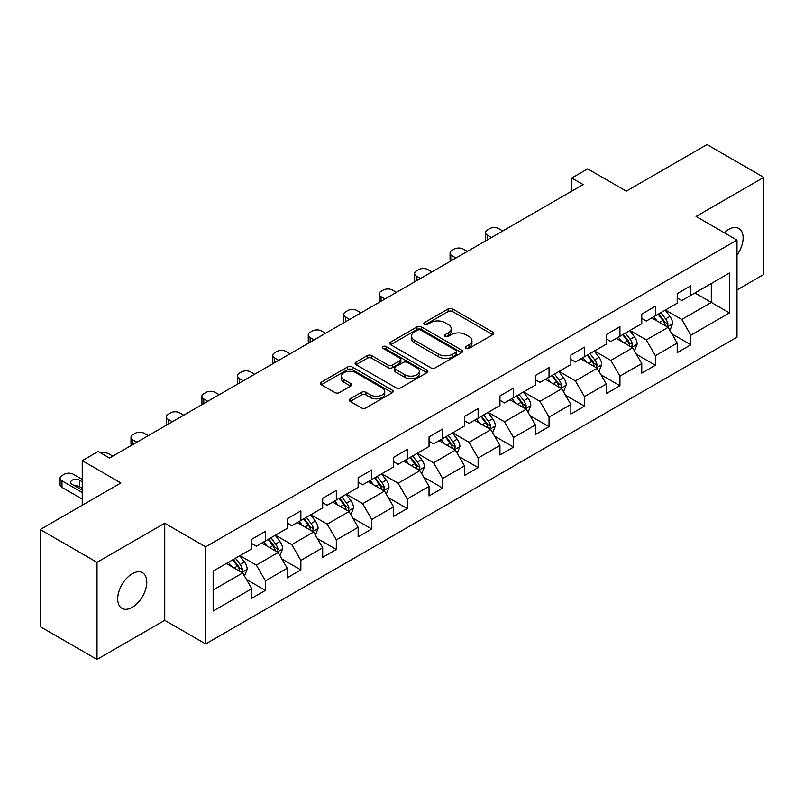 <?xml version="1.0" encoding="UTF-8"?>
<svg xmlns="http://www.w3.org/2000/svg" width="804" height="804" viewBox="0 0 804 804"><rect width="100%" height="100%" fill="white"/><g stroke="black" fill="none" stroke-linecap="round" stroke-linejoin="round"><path stroke-width="1.21" d="M465.928 348.373A2.211 1.276 0 0 0 469.044 348.373L492.751 334.685A3.156 1.819 0 0 0 493.676 333.399A3.156 1.819 0 0 0 492.751 332.112L452.592 308.927A3.156 1.819 0 0 0 448.129 308.927L424.432 322.615A2.211 1.276 0 0 0 423.788 323.52A2.211 1.276 0 0 0 424.432 324.414A2.211 1.276 0 0 0 427.557 324.414L430.622 322.645A10.09 5.829 0 0 1 444.903 322.645L448.25 324.575A10.09 5.829 0 0 1 451.205 328.705A10.09 5.829 0 0 1 448.25 332.826L445.175 334.595A2.211 1.276 0 0 0 444.532 335.499A2.211 1.276 0 0 0 445.175 336.394A2.211 1.276 0 0 0 448.3 336.394L451.366 334.625A10.09 5.829 0 0 1 465.647 334.625L468.993 336.554A10.09 5.829 0 0 1 471.948 340.675A10.09 5.829 0 0 1 468.993 344.795L465.928 346.574A2.211 1.276 0 0 0 465.275 347.469A2.211 1.276 0 0 0 465.928 348.373L465.928 346.574M132.238 607.342A20.572 11.879 120 0 0 145.675 589.211A20.572 11.879 120 0 0 142.529 572.729A20.572 11.879 120 0 0 132.238 573.754A20.572 11.879 120 0 0 118.801 591.875A20.572 11.879 120 0 0 121.957 608.357A20.572 11.879 120 0 0 132.238 607.342M736.987 255.109A20.572 11.879 120 0 0 738.856 228.447A20.572 11.879 120 0 0 728.575 229.462A20.572 11.879 120 0 0 724.233 232.728M350.202 398.824A3.156 1.819 0 0 0 349.278 400.111A3.156 1.819 0 0 0 350.202 401.407L361.468 407.909A3.156 1.819 0 0 0 365.931 407.909L392.251 392.714A3.156 1.819 0 0 0 393.176 391.417A3.156 1.819 0 0 0 392.251 390.131L352.102 366.956A3.156 1.819 0 0 0 347.64 366.956L321.319 382.151A3.156 1.819 0 0 0 320.394 383.438A3.156 1.819 0 0 0 321.319 384.724L334.926 392.583A3.156 1.819 0 0 0 339.388 392.583L350.655 386.081A3.156 1.819 0 0 0 351.579 384.784A3.156 1.819 0 0 0 350.655 383.498L343.901 379.609A8.442 4.874 0 0 1 341.429 376.161A8.442 4.874 0 0 1 346.645 371.659A8.442 4.874 0 0 1 355.84 372.714L382.272 387.98A8.442 4.874 0 0 1 384.744 391.417A8.442 4.874 0 0 1 379.538 395.92A8.442 4.874 0 0 1 370.342 394.864L365.931 392.322A3.156 1.819 0 0 0 361.468 392.322L350.202 398.824L350.202 401.407M736.987 289.953L763.8 274.466L763.8 177.372L706.987 144.569L626.306 191.151L587.674 168.84L571.765 178.026L583.131 184.588L109.515 458.029L98.148 451.466L82.239 460.652L82.239 505.264M97.013 562.338L97.013 659.431L164.74 620.326L164.74 523.233L97.013 562.338L40.2 529.534L120.881 482.953L82.239 460.652M164.74 523.233L205.643 546.851L736.987 240.084L736.987 337.188L205.643 643.944L205.643 546.851M763.8 177.372L696.073 216.467L736.987 240.084M430.843 367.85A3.156 1.819 0 0 0 435.306 367.85L461.627 352.654A3.156 1.819 0 0 0 462.551 351.368A3.156 1.819 0 0 0 461.627 350.082L421.477 326.896A3.156 1.819 0 0 0 417.015 326.896L390.694 342.092A3.156 1.819 0 0 0 389.769 343.378A3.156 1.819 0 0 0 390.694 344.675L430.843 367.85M383.88 348.846A2.211 1.276 0 0 1 386.121 349.167L426.904 372.704L400.623 387.88A3.156 1.819 0 0 1 396.161 387.88L356.001 364.694L356.001 362.122A3.156 1.819 0 0 0 355.077 363.408A3.156 1.819 0 0 0 356.001 364.694M356.001 362.122L367.267 355.619A3.156 1.819 0 0 1 371.729 355.619L388.02 365.016A3.156 1.819 0 0 0 392.483 365.016L399.95 360.705A3.156 1.819 0 0 0 400.874 359.418A3.156 1.819 0 0 0 399.95 358.132L382.995 348.343A2.211 1.276 0 0 1 382.352 347.439A2.211 1.276 0 0 1 383.709 346.263A2.211 1.276 0 0 1 386.121 346.534L426.944 370.111A3.156 1.819 0 0 1 427.869 371.398A3.156 1.819 0 0 1 426.944 372.684L426.944 370.111M97.013 659.431L40.2 626.628L40.2 529.534M246.436 579.463L265.421 590.417L265.421 580.84L287.229 568.237L287.229 577.815L300.867 569.946L300.867 560.368L322.685 547.775L322.685 557.353L336.323 549.474L336.323 539.896L358.142 527.303L358.142 536.881L371.77 529.012L371.77 519.434L393.588 506.832L393.588 516.409L407.226 508.54L407.226 498.962L429.045 486.37L429.045 495.947L442.682 488.068L442.682 478.491L464.501 465.898L464.501 475.476L478.129 467.606L478.129 458.029L499.947 445.426L499.947 455.004L513.585 447.135L513.585 437.557L535.404 424.964L535.404 434.542L549.042 426.663L549.042 417.085L570.86 404.492L570.86 414.07L584.488 406.201L584.488 396.623L606.306 384.021L606.306 393.598L619.944 385.729L619.944 376.151L641.763 363.559L641.763 373.136L655.401 365.257L655.401 355.68L677.209 343.087L677.209 352.665L690.847 344.795L690.847 335.218L729.479 312.907L729.479 273.018L711.299 283.521L711.299 302.415L729.479 312.907M265.421 590.417L251.783 598.287L251.783 588.709L213.15 611.01L213.15 571.131L251.783 548.82L251.783 539.243L265.421 531.374L265.421 540.951L287.229 528.349L287.229 518.771L300.867 510.902L300.867 520.479L322.685 507.887L322.685 498.309L336.323 490.43L336.323 500.008L358.142 487.415L358.142 477.837L371.77 469.968L371.77 479.546L393.588 466.943L393.588 457.365L407.226 449.496L407.226 459.074L429.045 446.481L429.045 436.904L442.682 429.024L442.682 438.602L464.501 426.009L464.501 416.432L478.129 408.563L478.129 418.14L499.947 405.538L499.947 395.96L513.585 388.091L513.585 397.668L535.404 385.076L535.404 375.498L549.042 367.619L549.042 377.197L570.86 364.604L570.86 355.026L584.488 347.157L584.488 356.735L606.306 344.132L606.306 334.554L619.944 326.685L619.944 336.263L641.763 323.67L641.763 314.093L655.401 306.213L655.401 315.791L677.209 303.198L677.209 293.621L690.847 285.752L690.847 295.329L729.479 273.018M261.782 543.052L278.144 552.499L256.325 565.091L239.964 555.644M251.783 543.574L256.325 546.197L265.421 540.951M256.325 565.091L265.421 580.84M278.144 552.499L287.229 568.237M297.229 522.58L313.6 532.027L291.782 544.62L275.41 535.173M287.229 523.102L291.782 525.726L300.867 520.479M291.782 544.62L300.867 560.368M313.6 532.027L322.685 547.775M332.685 502.108L349.047 511.555L327.228 524.158L310.867 514.711M322.685 502.641L327.228 505.264L336.323 500.008M327.228 524.158L336.323 539.896M349.047 511.555L358.142 527.303M368.142 481.646L384.503 491.093L362.684 503.686L346.323 494.239M358.142 482.169L362.684 484.792L371.77 479.546M362.684 503.686L371.77 519.434M384.503 491.093L393.588 506.832M403.588 461.174L419.949 470.621L398.141 483.214L381.769 473.767M393.588 461.697L398.141 464.32L407.226 459.074M398.141 483.214L407.226 498.962M419.949 470.621L429.045 486.37M439.044 440.703L455.406 450.15L433.587 462.752L417.226 453.305M429.045 441.235L433.587 443.858L442.682 438.602M433.587 462.752L442.682 478.491M455.406 450.15L464.501 465.898M474.501 420.241L490.862 429.688L469.044 442.28L452.682 432.833M464.501 420.763L469.044 423.386L478.129 418.14M469.044 442.28L478.129 458.029M490.862 429.688L499.947 445.426M509.947 399.769L526.308 409.216L504.49 421.809L488.128 412.362M499.947 400.291L504.49 402.915L513.585 397.668M504.49 421.809L513.585 437.557M526.308 409.216L535.404 424.964M545.403 379.297L561.765 388.744L539.946 401.347L523.585 391.9M535.404 379.83L539.946 382.453L549.042 377.197M539.946 401.347L549.042 417.085M561.765 388.744L570.86 404.492M580.85 358.835L597.221 368.282L575.403 380.875L559.041 371.428M570.86 359.358L575.403 361.981L584.488 356.735M575.403 380.875L584.488 396.623M597.221 368.282L606.306 384.021M616.306 338.363L632.668 347.81L610.849 360.403L594.488 350.956M606.306 338.886L610.849 341.509L619.944 336.263M610.849 360.403L619.944 376.151M632.668 347.81L641.763 363.559M651.763 317.892L668.124 327.339L646.305 339.941L629.944 330.494M641.763 318.424L646.305 321.047L655.401 315.791M646.305 339.941L655.401 355.68M668.124 327.339L677.209 343.087M694.937 292.968L711.299 302.415L681.762 319.469L665.4 310.022M677.209 297.952L681.762 300.575L690.847 295.329M681.762 319.469L690.847 335.218M164.74 620.326L205.643 643.944M571.765 178.026L571.765 191.151M213.15 590.025L242.687 572.961L226.326 563.514M242.687 572.961L251.783 588.709M671.873 333.841L690.847 344.795M636.416 354.303L655.401 365.257M600.97 374.775L619.944 385.729M565.514 395.246L584.488 406.201M530.057 415.708L549.042 426.663M494.611 436.18L513.585 447.135M459.154 456.652L478.129 467.606M423.708 477.114L442.682 488.068M388.252 497.586L407.226 508.54M352.795 518.057L371.77 529.012M317.349 538.519L336.323 549.474M281.892 558.991L300.867 569.946M466.802 348.685L468.993 347.428A10.09 5.829 0 0 0 471.948 343.298L471.948 340.675M451.205 328.705L451.205 331.328A10.09 5.829 0 0 1 448.25 335.449L446.059 336.705M492.711 334.715L452.592 311.56A3.156 1.819 0 0 0 448.129 311.56L425.316 324.726M461.586 352.685L421.477 329.519A3.156 1.819 0 0 0 417.015 329.519L390.734 344.695M456.049 352.273A2.211 1.276 0 0 0 456.702 351.368A2.211 1.276 0 0 0 456.049 350.464L420.804 330.112A2.211 1.276 0 0 0 417.688 330.112L414.452 331.982A10.09 5.829 0 0 0 411.497 336.102A10.09 5.829 0 0 0 414.452 340.223L438.542 354.132A10.09 5.829 0 0 0 452.823 354.132L456.049 352.273L456.049 354.896A2.211 1.276 0 0 0 456.702 353.991L456.702 351.368M411.497 336.102L411.497 338.735A10.09 5.829 0 0 0 414.452 342.856L414.452 340.223M456.049 354.896L452.823 356.765A10.09 5.829 0 0 1 438.542 356.765L414.452 342.856M356.051 364.725L367.267 358.242L367.267 355.619M400.874 359.418L400.874 362.041A3.156 1.819 0 0 1 399.95 363.328L392.483 367.639A3.156 1.819 0 0 1 388.02 367.639L371.729 358.242A3.156 1.819 0 0 0 367.267 358.242M404.914 374.775A8.442 4.874 0 0 0 414.11 375.83A8.442 4.874 0 0 0 419.316 371.327A8.442 4.874 0 0 0 416.844 367.88L407.538 362.503A3.156 1.819 0 0 0 403.075 362.503L395.598 366.825A3.156 1.819 0 0 0 394.674 368.111A3.156 1.819 0 0 0 395.598 369.398L404.914 374.775L404.914 377.398A8.442 4.874 0 0 0 414.11 378.453A8.442 4.874 0 0 0 419.316 373.95L419.316 371.327M394.674 368.111L394.674 370.734A3.156 1.819 0 0 0 395.598 372.021L395.598 369.398M404.914 377.398L395.598 372.021M384.744 391.417L384.744 394.04A8.442 4.874 0 0 1 379.538 398.543A8.442 4.874 0 0 1 370.342 397.488L365.931 394.945A3.156 1.819 0 0 0 361.468 394.945L350.253 401.427M341.429 376.161L341.429 378.784A8.442 4.874 0 0 0 343.901 382.232L343.901 379.609M350.614 386.101L343.901 382.232M392.211 392.734L352.102 369.579A3.156 1.819 0 0 0 347.64 369.579L321.359 384.744M669.923 330.454L672.626 323.64A8.512 4.914 -120 0 0 669.903 316.394L665.209 310.133M491.425 237.532L487.405 235.21A6.432 3.708 0 0 1 485.526 232.587A6.432 3.708 0 0 1 487.405 229.964L489.676 228.648A6.432 3.708 0 0 1 498.771 228.648L502.791 230.969M657.039 320.947L653.853 316.686M486.058 240.627A6.432 3.708 180 0 1 485.526 239.15L485.526 232.587M666.807 326.585L668.024 324.002A8.512 4.914 -120 0 0 665.581 318.886L660.898 312.625M658.757 313.851L663.963 320.796A4.342 2.502 60 0 1 664.757 322.113L668.024 324.002M658.164 314.193L662.858 320.454A8.512 4.914 60 0 1 665.3 325.58M634.467 350.926L637.17 344.112A8.512 4.914 -120 0 0 634.446 336.856L629.763 330.595M455.979 258.004L451.948 255.682A6.432 3.708 0 0 1 450.069 253.049A6.432 3.708 0 0 1 451.948 250.426L454.22 249.119A6.432 3.708 0 0 1 463.315 249.119L467.335 251.441M621.582 341.409L618.397 337.157M450.602 261.099A6.432 3.708 180 0 1 450.069 259.612L450.069 253.049M631.351 347.047L632.567 344.474A8.512 4.914 -120 0 0 630.135 339.348L625.442 333.087M623.311 334.323L628.517 341.268A4.342 2.502 60 0 1 629.301 342.584L632.567 344.474M622.718 334.665L627.401 340.926A8.512 4.914 60 0 1 629.844 346.052M599.01 371.388L601.714 364.584A8.512 4.914 -120 0 0 599 357.328L594.307 351.067M420.522 278.465L416.502 276.144A6.432 3.708 0 0 1 414.613 273.521A6.432 3.708 0 0 1 416.502 270.898L418.773 269.581A6.432 3.708 0 0 1 427.859 269.581L431.889 271.903M586.126 361.88L582.94 357.629M415.155 281.571A6.432 3.708 180 0 1 414.613 280.083L414.613 273.521M595.895 367.518L597.121 364.946A8.512 4.914 -120 0 0 594.679 359.82L589.985 353.559M587.855 354.785L593.061 361.74A4.342 2.502 60 0 1 593.844 363.056L597.121 364.946M587.262 355.137L591.955 361.398A8.512 4.914 60 0 1 594.387 366.513M563.564 391.86L566.267 385.046A8.512 4.914 -120 0 0 563.544 377.8L558.85 371.538M385.066 298.937L381.046 296.616A6.432 3.708 0 0 1 379.166 293.993A6.432 3.708 0 0 1 381.046 291.37L383.317 290.053A6.432 3.708 0 0 1 392.412 290.053L396.432 292.375M550.68 382.352L547.494 378.091M379.699 302.033A6.432 3.708 180 0 1 379.166 300.555L379.166 293.993M560.448 387.99L561.664 385.407A8.512 4.914 -120 0 0 559.232 380.292L554.539 374.031M552.408 375.257L557.604 382.201A4.342 2.502 60 0 1 558.398 383.518L561.664 385.407M551.805 375.599L556.499 381.86A8.512 4.914 60 0 1 558.941 386.985M528.107 412.321L530.811 405.517A8.512 4.914 -120 0 0 528.097 398.261L523.404 392M349.619 319.409L345.589 317.077A6.432 3.708 0 0 1 343.71 314.454A6.432 3.708 0 0 1 345.589 311.831L347.871 310.525A6.432 3.708 0 0 1 356.956 310.525L360.976 312.846M515.223 402.814L512.037 398.563M344.253 322.504A6.432 3.708 180 0 1 343.71 321.017L343.71 314.454M524.992 408.452L526.208 405.879A8.512 4.914 -120 0 0 523.776 400.754L519.082 394.493M516.952 395.729L522.158 402.673A4.342 2.502 60 0 1 522.942 403.99L526.208 405.879M516.359 396.07L521.052 402.332A8.512 4.914 60 0 1 523.484 407.457M492.651 432.793L495.354 425.989A8.512 4.914 -120 0 0 492.641 418.733L487.948 412.472M314.163 339.871L310.143 337.549A6.432 3.708 0 0 1 308.254 334.926A6.432 3.708 0 0 1 310.143 332.303L312.414 330.987A6.432 3.708 0 0 1 321.499 330.987L325.53 333.308M479.777 423.286L476.591 419.035M308.796 342.976A6.432 3.708 180 0 1 308.254 341.489L308.254 334.926M489.546 428.924L490.762 426.351A8.512 4.914 -120 0 0 488.319 421.226L483.636 414.964M481.495 416.191L486.701 423.145A4.342 2.502 60 0 1 487.485 424.462L490.762 426.351M480.903 416.542L485.596 422.803A8.512 4.914 60 0 1 488.028 427.919M457.205 453.265L459.908 446.451A8.512 4.914 -120 0 0 457.185 439.205L452.501 432.944M278.707 360.343L274.687 358.021A6.432 3.708 0 0 1 272.807 355.398A6.432 3.708 0 0 1 274.687 352.775L276.958 351.459A6.432 3.708 0 0 1 286.053 351.459L290.073 353.78M444.321 443.758L441.135 439.497M273.34 363.438A6.432 3.708 180 0 1 272.807 361.951L272.807 355.398M454.089 449.396L455.305 446.813A8.512 4.914 -120 0 0 452.873 441.697L448.18 435.436M446.049 436.662L451.245 443.607A4.342 2.502 60 0 1 452.039 444.924L455.305 446.813M445.456 437.004L450.139 443.265A8.512 4.914 60 0 1 452.582 448.391M421.748 473.727L424.452 466.923A8.512 4.914 -120 0 0 421.738 459.667L417.045 453.406M243.26 380.815L239.24 378.483A6.432 3.708 0 0 1 237.351 375.86A6.432 3.708 0 0 1 239.24 373.237L241.512 371.93A6.432 3.708 0 0 1 250.597 371.93L254.617 374.252M408.864 464.22L405.678 459.968M237.894 383.91A6.432 3.708 180 0 1 237.351 382.423L237.351 375.86M418.633 469.858L419.859 467.285A8.512 4.914 -120 0 0 417.417 462.159L412.723 455.898M410.593 457.134L415.799 464.079A4.342 2.502 60 0 1 416.583 465.395L419.859 467.285M410 457.476L414.693 463.737A8.512 4.914 60 0 1 417.125 468.863M386.292 494.199L388.995 487.395A8.512 4.914 -120 0 0 386.282 480.139L381.588 473.878M207.804 401.276L203.784 398.955A6.432 3.708 0 0 1 201.904 396.332A6.432 3.708 0 0 1 203.784 393.709L206.055 392.392A6.432 3.708 0 0 1 215.15 392.392L219.17 394.714M373.418 484.691L370.232 480.44M202.437 404.382A6.432 3.708 180 0 1 201.904 402.894L201.904 396.332M383.186 490.329L384.402 487.757A8.512 4.914 -120 0 0 381.96 482.631L377.277 476.37M375.136 477.596L380.342 484.551A4.342 2.502 60 0 1 381.136 485.867L384.402 487.757M374.543 477.948L379.237 484.209A8.512 4.914 60 0 1 381.679 489.324M350.845 514.671L353.549 507.857A8.512 4.914 -120 0 0 350.825 500.611L346.142 494.349M172.347 421.748L168.327 419.427A6.432 3.708 0 0 1 166.448 416.804A6.432 3.708 0 0 1 168.327 414.181L170.599 412.864A6.432 3.708 0 0 1 179.694 412.864L183.714 415.186M337.961 505.153L334.776 500.902M166.981 424.844A6.432 3.708 180 0 1 166.448 423.356L166.448 416.804M347.73 510.801L348.946 508.218A8.512 4.914 -120 0 0 346.514 503.103L341.821 496.842M339.69 498.068L344.886 505.012A4.342 2.502 60 0 1 345.68 506.329L348.946 508.218M339.097 498.41L343.78 504.671A8.512 4.914 60 0 1 346.222 509.796M315.389 535.132L318.093 528.328A8.512 4.914 -120 0 0 315.379 521.072L310.686 514.811M136.901 442.22L132.881 439.888A6.432 3.708 0 0 1 130.992 437.265A6.432 3.708 0 0 1 132.881 434.642L135.152 433.336A6.432 3.708 0 0 1 144.238 433.336L148.258 435.657M302.505 525.625L299.319 521.374M131.534 445.315A6.432 3.708 180 0 1 130.992 443.828L130.992 437.265M312.274 531.263L313.5 528.69A8.512 4.914 -120 0 0 311.058 523.565L306.364 517.304M304.234 518.54L309.439 525.484A4.342 2.502 60 0 1 310.223 526.801L313.5 528.69M303.641 518.881L308.334 525.143A8.512 4.914 60 0 1 310.766 530.268M279.943 555.604L282.646 548.79A8.512 4.914 -120 0 0 279.923 541.544L275.229 535.283M101.123 453.185A6.432 3.708 0 0 1 108.791 453.798L112.811 456.119M267.059 546.097L263.873 541.846M276.827 551.735L278.043 549.162A8.512 4.914 -120 0 0 275.601 544.037L270.918 537.775M268.777 539.002L273.983 545.956A4.342 2.502 60 0 1 274.777 547.273L278.043 549.162M268.184 539.353L272.878 545.614A8.512 4.914 60 0 1 275.32 550.73M244.486 576.076L247.19 569.262A8.512 4.914 -120 0 0 244.466 562.016L239.783 555.745M82.239 492.53L61.968 480.832A6.432 3.708 0 0 1 60.089 478.209A6.432 3.708 0 0 1 61.968 475.586L64.24 474.27A6.432 3.708 0 0 1 73.335 474.27L82.239 479.415M231.602 566.559L228.416 562.308M82.239 499.093L61.968 487.395A6.432 3.708 180 0 1 60.089 484.762L60.089 478.209M82.239 488.34L79.475 486.732A5.146 2.965 0 0 0 74.872 485.917M241.371 572.207L242.587 569.624A8.512 4.914 -120 0 0 240.155 564.509L235.461 558.247M233.331 559.473L238.537 566.418A4.342 2.502 60 0 1 239.321 567.735L242.587 569.624M232.738 559.815L237.421 566.076A8.512 4.914 60 0 1 239.863 571.202M82.239 481.777L79.475 480.179A5.146 2.965 0 0 0 73.867 479.526A5.146 2.965 0 0 0 70.692 482.269A5.146 2.965 0 0 0 72.199 484.37L82.239 490.169M468.993 347.428L468.993 344.795M445.175 336.394L445.175 334.595M448.25 335.449L448.25 332.826M424.432 324.414L424.432 322.615M448.129 311.56L448.129 308.927M452.592 311.56L452.592 308.927M492.751 334.685L492.751 332.112M390.694 344.675L390.694 342.092M417.015 329.519L417.015 326.896M421.477 329.519L421.477 326.896M461.627 352.654L461.627 350.082M438.542 356.765L438.542 354.132M452.823 356.765L452.823 354.132M371.729 358.242L371.729 355.619M388.02 367.639L388.02 365.016M392.483 367.639L392.483 365.016M399.95 363.328L399.95 360.705M386.121 349.167L386.121 346.534M361.468 394.945L361.468 392.322M365.931 394.945L365.931 392.322M370.342 397.488L370.342 394.864M350.655 386.081L350.655 383.498M321.319 384.724L321.319 382.151M347.64 369.579L347.64 366.956M352.102 369.579L352.102 366.956M392.251 392.714L392.251 390.131M487.405 235.21L487.405 239.853M667.28 326.856L672.566 323.811M665.581 318.886L669.903 316.394M659.531 322.384L662.858 320.454M451.948 255.682L451.948 260.325M631.833 347.328L637.11 344.273M630.135 339.348L634.446 336.856M624.075 342.846L627.401 340.926M416.502 276.144L416.502 280.787M596.377 367.79L601.663 364.745M594.679 359.82L599 357.328M588.618 363.318L591.955 361.398M381.046 296.616L381.046 301.259M560.921 388.262L566.207 385.216M559.232 380.292L563.544 377.8M553.172 383.789L556.499 381.86M345.589 317.077L345.589 321.731M525.474 408.733L530.751 405.678M523.776 400.754L528.097 398.261M517.716 404.251L521.052 402.332M310.143 337.549L310.143 342.192M490.018 429.195L495.304 426.15M488.319 421.226L492.641 418.733M482.259 424.723L485.596 422.803M274.687 358.021L274.687 362.664M454.561 449.667L459.848 446.622M452.873 441.697L457.185 439.205M446.813 445.195L450.139 443.265M239.24 378.483L239.24 383.136M419.115 470.139L424.401 467.084M417.417 462.159L421.738 459.667M411.357 465.657L414.693 463.737M203.784 398.955L203.784 403.598M383.659 490.601L388.945 487.556M381.96 482.631L386.282 480.139M375.91 486.129L379.237 484.209M168.327 419.427L168.327 424.07M348.202 511.073L353.489 508.027M346.514 503.103L350.825 500.611M340.454 506.6L343.78 504.671M132.881 439.888L132.881 444.542M312.756 531.544L318.042 528.489M311.058 523.565L315.379 521.072M304.997 527.062L308.334 525.143M277.3 552.006L282.586 548.961M275.601 544.037L279.923 541.544M269.551 547.534L272.878 545.614M61.968 480.832L61.968 487.395M241.853 572.478L247.129 569.433M240.155 564.509L244.466 562.016M234.095 568.006L237.421 566.076M79.475 486.732L79.475 480.179"/></g></svg>
